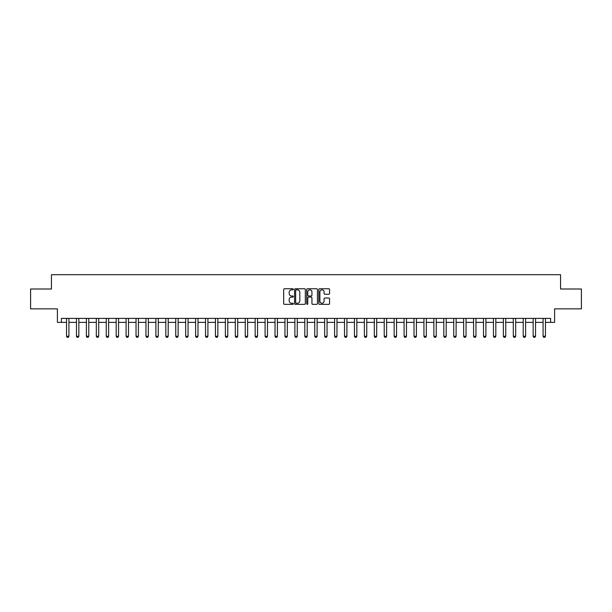 <?xml version="1.0" encoding="UTF-8"?>
<svg xmlns="http://www.w3.org/2000/svg" width="612" height="612" viewBox="0 0 612 612"><rect width="100%" height="100%" fill="white"/><g stroke="black" fill="none" stroke-linecap="round" stroke-linejoin="round"><path stroke-width="0.92" d="M293.293 289.3A0.543 0.543 0 0 0 292.75 288.749L284.465 288.749A0.78 0.78 0 0 0 283.685 289.53L283.685 303.567A0.78 0.78 0 0 0 284.465 304.348L292.75 304.348A0.543 0.543 0 0 0 293.293 303.797A0.543 0.543 0 0 0 292.75 303.254L291.672 303.254A2.494 2.494 0 0 1 289.178 300.76L289.178 299.589A2.494 2.494 0 0 1 291.672 297.095L292.75 297.095A0.543 0.543 0 0 0 293.293 296.552A0.543 0.543 0 0 0 292.75 296.001L291.672 296.001A2.494 2.494 0 0 1 289.178 293.508L289.178 292.337A2.494 2.494 0 0 1 291.672 289.843L292.75 289.843A0.543 0.543 0 0 0 293.293 289.3M328.782 294.25A0.78 0.78 0 0 0 329.562 293.469L329.562 289.53A0.78 0.78 0 0 0 328.782 288.749L319.586 288.749A0.78 0.78 0 0 0 318.806 289.53L318.806 303.567A0.78 0.78 0 0 0 319.586 304.348L328.782 304.348A0.78 0.78 0 0 0 329.562 303.567L329.562 298.809A0.78 0.78 0 0 0 328.782 298.029L324.85 298.029A0.78 0.78 0 0 0 324.069 298.809L324.069 301.165A2.088 2.088 0 0 1 321.981 303.254A2.088 2.088 0 0 1 319.9 301.165L319.9 291.932A2.088 2.088 0 0 1 321.981 289.843A2.088 2.088 0 0 1 324.069 291.932L324.069 293.469A0.78 0.78 0 0 0 324.85 294.25L328.782 294.25M61.376 322.363L61.376 318.393L550.624 318.393L550.624 322.363L554.594 322.363L554.594 308.861L581.4 308.861L581.4 289.002L560.554 289.002L560.554 274.704L51.446 274.704L51.446 289.002L30.6 289.002L30.6 308.861L57.406 308.861L57.406 322.363L66.54 322.363M305.319 289.53A0.78 0.78 0 0 0 304.539 288.749L295.336 288.749A0.78 0.78 0 0 0 294.563 289.53L294.563 303.567A0.78 0.78 0 0 0 295.336 304.348L304.539 304.348A0.78 0.78 0 0 0 305.319 303.567L305.319 289.53M307.461 288.749L316.664 288.749A0.78 0.78 0 0 1 317.437 289.53L317.437 303.567A0.78 0.78 0 0 1 316.664 304.348L312.724 304.348A0.78 0.78 0 0 1 311.944 303.567L311.944 297.876A0.78 0.78 0 0 0 311.164 297.095L308.555 297.095A0.78 0.78 0 0 0 307.775 297.876L307.775 303.797A0.543 0.543 0 0 1 307.232 304.348A0.543 0.543 0 0 1 306.681 303.797L306.681 289.53A0.78 0.78 0 0 1 307.461 288.749M68.919 322.363L76.469 322.363M78.849 322.363L86.391 322.363M88.778 322.363L96.321 322.363M98.708 322.363L106.251 322.363M108.63 322.363L116.181 322.363M118.56 322.363L126.103 322.363M128.489 322.363L136.032 322.363M138.419 322.363L145.962 322.363M148.341 322.363L155.892 322.363M158.271 322.363L165.821 322.363M168.201 322.363L175.743 322.363M178.13 322.363L185.673 322.363M188.06 322.363L195.603 322.363M197.982 322.363L205.533 322.363M207.912 322.363L215.455 322.363M217.841 322.363L225.384 322.363M227.771 322.363L235.314 322.363M237.693 322.363L245.244 322.363M247.623 322.363L255.166 322.363M257.553 322.363L265.095 322.363M267.482 322.363L275.025 322.363M277.404 322.363L284.955 322.363M287.334 322.363L294.885 322.363M297.264 322.363L304.807 322.363M307.193 322.363L314.736 322.363M317.115 322.363L324.666 322.363M327.045 322.363L334.596 322.363M336.975 322.363L344.518 322.363M346.905 322.363L354.447 322.363M356.834 322.363L364.377 322.363M366.756 322.363L374.307 322.363M376.686 322.363L384.229 322.363M386.616 322.363L394.159 322.363M396.545 322.363L404.088 322.363M406.467 322.363L414.018 322.363M416.397 322.363L423.94 322.363M426.327 322.363L433.87 322.363M436.257 322.363L443.799 322.363M446.179 322.363L453.729 322.363M456.108 322.363L463.659 322.363M466.038 322.363L473.581 322.363M475.968 322.363L483.511 322.363M485.897 322.363L493.44 322.363M495.819 322.363L503.37 322.363M505.749 322.363L513.292 322.363M515.679 322.363L523.222 322.363M525.609 322.363L533.151 322.363M535.531 322.363L543.081 322.363M545.46 322.363L550.624 322.363M296.2 289.843A0.543 0.543 0 0 0 295.65 290.386L295.65 302.711A0.543 0.543 0 0 0 296.2 303.254L297.325 303.254A2.494 2.494 0 0 0 299.819 300.76L299.819 292.337A2.494 2.494 0 0 0 297.325 289.843L296.2 289.843M311.944 291.97A2.088 2.088 0 0 0 309.856 289.881A2.088 2.088 0 0 0 307.775 291.97L307.775 295.221A0.78 0.78 0 0 0 308.555 296.001L311.164 296.001A0.78 0.78 0 0 0 311.944 295.221L311.944 291.97M69.011 318.393L68.957 318.546A0.796 0.796 0 0 0 68.919 318.791L68.919 336.263L68.33 337.296L67.136 337.296L66.54 336.263L66.54 318.791A0.796 0.796 0 0 0 66.501 318.546L66.456 318.393M66.54 336.263L68.919 336.263M78.94 318.393L78.887 318.546A0.796 0.796 0 0 0 78.849 318.791L78.849 336.263L78.252 337.296L77.066 337.296L76.469 336.263L76.469 318.791A0.796 0.796 0 0 0 76.431 318.546L76.378 318.393M76.469 336.263L78.849 336.263M88.862 318.393L88.816 318.546A0.796 0.796 0 0 0 88.778 318.791L88.778 336.263L88.182 337.296L86.988 337.296L86.391 336.263L86.391 318.791A0.796 0.796 0 0 0 86.361 318.546L86.307 318.393M86.391 336.263L88.778 336.263M98.792 318.393L98.746 318.546A0.796 0.796 0 0 0 98.708 318.791L98.708 336.263L98.111 337.296L96.918 337.296L96.321 336.263L96.321 318.791A0.796 0.796 0 0 0 96.283 318.546L96.237 318.393M96.321 336.263L98.708 336.263M108.722 318.393L108.668 318.546A0.796 0.796 0 0 0 108.63 318.791L108.63 336.263L108.041 337.296L106.848 337.296L106.251 336.263L106.251 318.791A0.796 0.796 0 0 0 106.213 318.546L106.167 318.393M106.251 336.263L108.63 336.263M118.651 318.393L118.598 318.546A0.796 0.796 0 0 0 118.56 318.791L118.56 336.263L117.963 337.296L116.777 337.296L116.181 336.263L116.181 318.791A0.796 0.796 0 0 0 116.142 318.546L116.089 318.393M116.181 336.263L118.56 336.263M128.574 318.393L128.528 318.546A0.796 0.796 0 0 0 128.489 318.791L128.489 336.263L127.893 337.296L126.699 337.296L126.103 336.263L126.103 318.791A0.796 0.796 0 0 0 126.072 318.546L126.018 318.393M126.103 336.263L128.489 336.263M138.503 318.393L138.457 318.546A0.796 0.796 0 0 0 138.419 318.791L138.419 336.263L137.822 337.296L136.629 337.296L136.032 336.263L136.032 318.791A0.796 0.796 0 0 0 135.994 318.546L135.948 318.393M136.032 336.263L138.419 336.263M148.433 318.393L148.379 318.546A0.796 0.796 0 0 0 148.341 318.791L148.341 336.263L147.752 337.296L146.559 337.296L145.962 336.263L145.962 318.791A0.796 0.796 0 0 0 145.924 318.546L145.878 318.393M145.962 336.263L148.341 336.263M158.363 318.393L158.309 318.546A0.796 0.796 0 0 0 158.271 318.791L158.271 336.263L157.674 337.296L156.488 337.296L155.892 336.263L155.892 318.791A0.796 0.796 0 0 0 155.853 318.546L155.8 318.393M155.892 336.263L158.271 336.263M168.285 318.393L168.239 318.546A0.796 0.796 0 0 0 168.201 318.791L168.201 336.263L167.604 337.296L166.41 337.296L165.821 336.263L165.821 318.791A0.796 0.796 0 0 0 165.783 318.546L165.73 318.393M165.821 336.263L168.201 336.263M178.214 318.393L178.168 318.546A0.796 0.796 0 0 0 178.13 318.791L178.13 336.263L177.534 337.296L176.34 337.296L175.743 336.263L175.743 318.791A0.796 0.796 0 0 0 175.705 318.546L175.659 318.393M175.743 336.263L178.13 336.263M188.144 318.393L188.091 318.546A0.796 0.796 0 0 0 188.06 318.791L188.06 336.263L187.463 337.296L186.27 337.296L185.673 336.263L185.673 318.791A0.796 0.796 0 0 0 185.635 318.546L185.589 318.393M185.673 336.263L188.06 336.263M198.074 318.393L198.02 318.546A0.796 0.796 0 0 0 197.982 318.791L197.982 336.263L197.385 337.296L196.2 337.296L195.603 336.263L195.603 318.791A0.796 0.796 0 0 0 195.565 318.546L195.511 318.393M195.603 336.263L197.982 336.263M207.996 318.393L207.95 318.546A0.796 0.796 0 0 0 207.912 318.791L207.912 336.263L207.315 337.296L206.122 337.296L205.533 336.263L205.533 318.791A0.796 0.796 0 0 0 205.494 318.546L205.441 318.393M205.533 336.263L207.912 336.263M217.926 318.393L217.88 318.546A0.796 0.796 0 0 0 217.841 318.791L217.841 336.263L217.245 337.296L216.051 337.296L215.455 336.263L215.455 318.791A0.796 0.796 0 0 0 215.424 318.546L215.37 318.393M215.455 336.263L217.841 336.263M227.855 318.393L227.802 318.546A0.796 0.796 0 0 0 227.771 318.791L227.771 336.263L227.174 337.296L225.981 337.296L225.384 336.263L225.384 318.791A0.796 0.796 0 0 0 225.346 318.546L225.3 318.393M225.384 336.263L227.771 336.263M237.785 318.393L237.731 318.546A0.796 0.796 0 0 0 237.693 318.791L237.693 336.263L237.104 337.296L235.911 337.296L235.314 336.263L235.314 318.791A0.796 0.796 0 0 0 235.276 318.546L235.23 318.393M235.314 336.263L237.693 336.263M247.715 318.393L247.661 318.546A0.796 0.796 0 0 0 247.623 318.791L247.623 336.263L247.026 337.296L245.84 337.296L245.244 336.263L245.244 318.791A0.796 0.796 0 0 0 245.205 318.546L245.152 318.393M245.244 336.263L247.623 336.263M257.637 318.393L257.591 318.546A0.796 0.796 0 0 0 257.553 318.791L257.553 336.263L256.956 337.296L255.762 337.296L255.166 336.263L255.166 318.791A0.796 0.796 0 0 0 255.135 318.546L255.082 318.393M255.166 336.263L257.553 336.263M267.566 318.393L267.52 318.546A0.796 0.796 0 0 0 267.482 318.791L267.482 336.263L266.886 337.296L265.692 337.296L265.095 336.263L265.095 318.791A0.796 0.796 0 0 0 265.057 318.546L265.011 318.393M265.095 336.263L267.482 336.263M277.496 318.393L277.443 318.546A0.796 0.796 0 0 0 277.404 318.791L277.404 336.263L276.815 337.296L275.622 337.296L275.025 336.263L275.025 318.791A0.796 0.796 0 0 0 274.987 318.546L274.941 318.393M275.025 336.263L277.404 336.263M287.426 318.393L287.372 318.546A0.796 0.796 0 0 0 287.334 318.791L287.334 336.263L286.737 337.296L285.552 337.296L284.955 336.263L284.955 318.791A0.796 0.796 0 0 0 284.917 318.546L284.863 318.393M284.955 336.263L287.334 336.263M297.348 318.393L297.302 318.546A0.796 0.796 0 0 0 297.264 318.791L297.264 336.263L296.667 337.296L295.474 337.296L294.885 336.263L294.885 318.791A0.796 0.796 0 0 0 294.846 318.546L294.793 318.393M294.885 336.263L297.264 336.263M307.278 318.393L307.232 318.546A0.796 0.796 0 0 0 307.193 318.791L307.193 336.263L306.597 337.296L305.403 337.296L304.807 336.263L304.807 318.791A0.796 0.796 0 0 0 304.768 318.546L304.722 318.393M304.807 336.263L307.193 336.263M317.207 318.393L317.154 318.546A0.796 0.796 0 0 0 317.115 318.791L317.115 336.263L316.526 337.296L315.333 337.296L314.736 336.263L314.736 318.791A0.796 0.796 0 0 0 314.698 318.546L314.652 318.393M314.736 336.263L317.115 336.263M327.137 318.393L327.083 318.546A0.796 0.796 0 0 0 327.045 318.791L327.045 336.263L326.448 337.296L325.263 337.296L324.666 336.263L324.666 318.791A0.796 0.796 0 0 0 324.628 318.546L324.574 318.393M324.666 336.263L327.045 336.263M337.059 318.393L337.013 318.546A0.796 0.796 0 0 0 336.975 318.791L336.975 336.263L336.378 337.296L335.185 337.296L334.596 336.263L334.596 318.791A0.796 0.796 0 0 0 334.557 318.546L334.504 318.393M334.596 336.263L336.975 336.263M346.989 318.393L346.943 318.546A0.796 0.796 0 0 0 346.905 318.791L346.905 336.263L346.308 337.296L345.114 337.296L344.518 336.263L344.518 318.791A0.796 0.796 0 0 0 344.48 318.546L344.434 318.393M344.518 336.263L346.905 336.263M356.918 318.393L356.865 318.546A0.796 0.796 0 0 0 356.834 318.791L356.834 336.263L356.238 337.296L355.044 337.296L354.447 336.263L354.447 318.791A0.796 0.796 0 0 0 354.409 318.546L354.363 318.393M354.447 336.263L356.834 336.263M366.848 318.393L366.795 318.546A0.796 0.796 0 0 0 366.756 318.791L366.756 336.263L366.16 337.296L364.974 337.296L364.377 336.263L364.377 318.791A0.796 0.796 0 0 0 364.339 318.546L364.285 318.393M364.377 336.263L366.756 336.263M376.77 318.393L376.724 318.546A0.796 0.796 0 0 0 376.686 318.791L376.686 336.263L376.089 337.296L374.896 337.296L374.307 336.263L374.307 318.791A0.796 0.796 0 0 0 374.269 318.546L374.215 318.393M374.307 336.263L376.686 336.263M386.7 318.393L386.654 318.546A0.796 0.796 0 0 0 386.616 318.791L386.616 336.263L386.019 337.296L384.826 337.296L384.229 336.263L384.229 318.791A0.796 0.796 0 0 0 384.198 318.546L384.145 318.393M384.229 336.263L386.616 336.263M396.63 318.393L396.576 318.546A0.796 0.796 0 0 0 396.545 318.791L396.545 336.263L395.949 337.296L394.755 337.296L394.159 336.263L394.159 318.791A0.796 0.796 0 0 0 394.12 318.546L394.074 318.393M394.159 336.263L396.545 336.263M406.559 318.393L406.506 318.546A0.796 0.796 0 0 0 406.467 318.791L406.467 336.263L405.878 337.296L404.685 337.296L404.088 336.263L404.088 318.791A0.796 0.796 0 0 0 404.05 318.546L404.004 318.393M404.088 336.263L406.467 336.263M416.489 318.393L416.435 318.546A0.796 0.796 0 0 0 416.397 318.791L416.397 336.263L415.8 337.296L414.615 337.296L414.018 336.263L414.018 318.791A0.796 0.796 0 0 0 413.98 318.546L413.926 318.393M414.018 336.263L416.397 336.263M426.411 318.393L426.365 318.546A0.796 0.796 0 0 0 426.327 318.791L426.327 336.263L425.73 337.296L424.537 337.296L423.94 336.263L423.94 318.791A0.796 0.796 0 0 0 423.909 318.546L423.856 318.393M423.94 336.263L426.327 336.263M436.341 318.393L436.295 318.546A0.796 0.796 0 0 0 436.257 318.791L436.257 336.263L435.66 337.296L434.466 337.296L433.87 336.263L433.87 318.791A0.796 0.796 0 0 0 433.832 318.546L433.786 318.393M433.87 336.263L436.257 336.263M446.27 318.393L446.217 318.546A0.796 0.796 0 0 0 446.179 318.791L446.179 336.263L445.59 337.296L444.396 337.296L443.799 336.263L443.799 318.791A0.796 0.796 0 0 0 443.761 318.546L443.715 318.393M443.799 336.263L446.179 336.263M456.2 318.393L456.147 318.546A0.796 0.796 0 0 0 456.108 318.791L456.108 336.263L455.512 337.296L454.326 337.296L453.729 336.263L453.729 318.791A0.796 0.796 0 0 0 453.691 318.546L453.637 318.393M453.729 336.263L456.108 336.263M466.122 318.393L466.076 318.546A0.796 0.796 0 0 0 466.038 318.791L466.038 336.263L465.441 337.296L464.248 337.296L463.659 336.263L463.659 318.791A0.796 0.796 0 0 0 463.621 318.546L463.567 318.393M463.659 336.263L466.038 336.263M476.052 318.393L476.006 318.546A0.796 0.796 0 0 0 475.968 318.791L475.968 336.263L475.371 337.296L474.178 337.296L473.581 336.263L473.581 318.791A0.796 0.796 0 0 0 473.543 318.546L473.497 318.393M473.581 336.263L475.968 336.263M485.982 318.393L485.928 318.546A0.796 0.796 0 0 0 485.897 318.791L485.897 336.263L485.301 337.296L484.107 337.296L483.511 336.263L483.511 318.791A0.796 0.796 0 0 0 483.472 318.546L483.426 318.393M483.511 336.263L485.897 336.263M495.911 318.393L495.858 318.546A0.796 0.796 0 0 0 495.819 318.791L495.819 336.263L495.223 337.296L494.037 337.296L493.44 336.263L493.44 318.791A0.796 0.796 0 0 0 493.402 318.546L493.349 318.393M493.44 336.263L495.819 336.263M505.833 318.393L505.787 318.546A0.796 0.796 0 0 0 505.749 318.791L505.749 336.263L505.152 337.296L503.959 337.296L503.37 336.263L503.37 318.791A0.796 0.796 0 0 0 503.332 318.546L503.278 318.393M503.37 336.263L505.749 336.263M515.763 318.393L515.717 318.546A0.796 0.796 0 0 0 515.679 318.791L515.679 336.263L515.082 337.296L513.889 337.296L513.292 336.263L513.292 318.791A0.796 0.796 0 0 0 513.254 318.546L513.208 318.393M513.292 336.263L515.679 336.263M525.693 318.393L525.639 318.546A0.796 0.796 0 0 0 525.609 318.791L525.609 336.263L525.012 337.296L523.818 337.296L523.222 336.263L523.222 318.791A0.796 0.796 0 0 0 523.183 318.546L523.138 318.393M523.222 336.263L525.609 336.263M535.622 318.393L535.569 318.546A0.796 0.796 0 0 0 535.531 318.791L535.531 336.263L534.934 337.296L533.748 337.296L533.151 336.263L533.151 318.791A0.796 0.796 0 0 0 533.113 318.546L533.06 318.393M533.151 336.263L535.531 336.263M545.544 318.393L545.499 318.546A0.796 0.796 0 0 0 545.46 318.791L545.46 336.263L544.864 337.296L543.67 337.296L543.081 336.263L543.081 318.791A0.796 0.796 0 0 0 543.043 318.546L542.989 318.393M543.081 336.263L545.46 336.263"/></g></svg>
